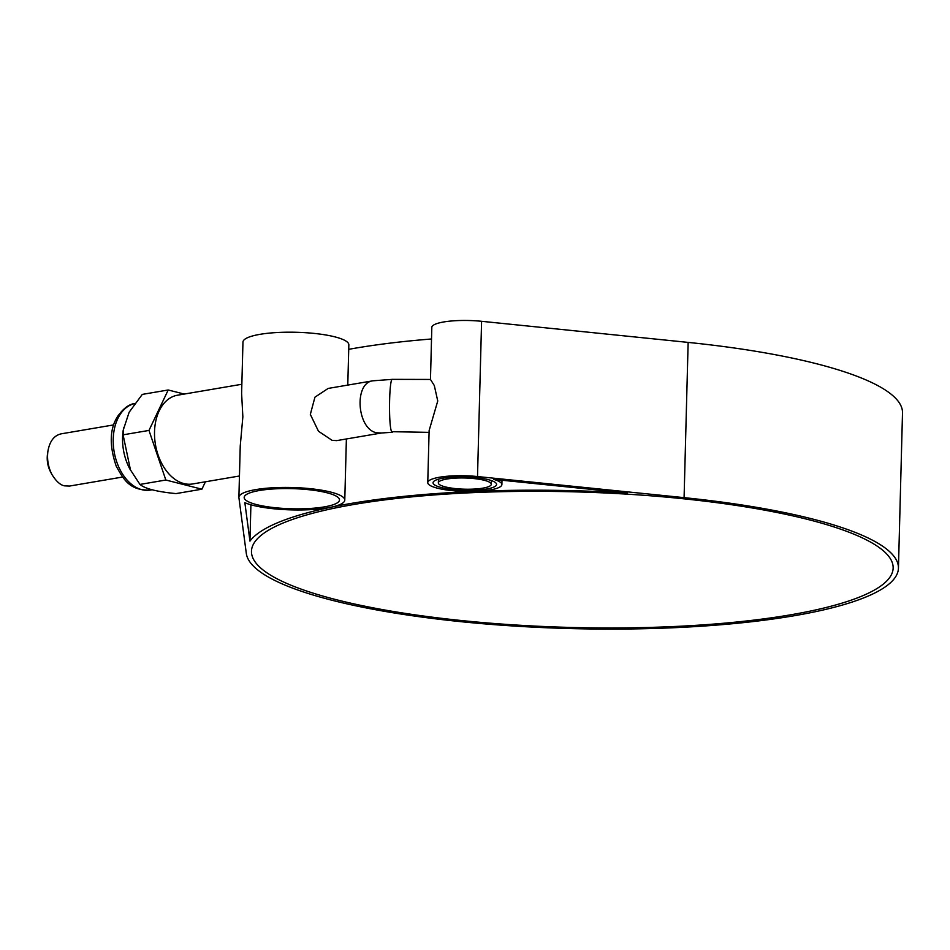 <?xml version="1.0" encoding="UTF-8"?>
<svg xmlns="http://www.w3.org/2000/svg" width="950" height="950" viewBox="0 0 950 950"><rect width="100%" height="100%" fill="white"/><g stroke="black" fill="none" stroke-linecap="round" stroke-linejoin="round"><path stroke-width="1.43" d="M347.783 385.082L348.84 344.85A52.962 11.186 -178.5 0 0 296.186 332.274A52.962 11.186 -178.5 0 0 242.963 342.071L241.609 393.454L242.856 416.812L240.243 445.93L238.889 497.313A52.962 11.186 1.5 0 1 292.125 487.516A52.962 11.186 1.5 0 1 344.779 500.092A52.962 11.186 1.5 0 1 331.004 507.217A52.962 11.186 1.5 0 1 244.851 502.692L249.957 541.12A326.23 68.946 1.5 0 1 331.004 507.217A326.23 68.946 1.5 0 1 475.784 491.352A37.074 7.837 1.5 0 1 427.761 482.624A37.074 7.837 1.5 0 1 477.517 476.544L684.083 497.646A326.23 68.946 1.5 0 1 898.439 568.183A326.23 68.946 1.5 0 1 575.997 628.698A326.23 68.946 1.5 0 1 246.311 553.423L238.913 497.693A52.962 11.186 1.5 0 1 238.889 497.313M239.447 475.997L192.601 483.966A45.018 30.02 -99.7 0 1 155.456 444.624A45.018 30.02 -99.7 0 1 177.496 395.212L241.846 384.263M122.609 477.031L69.469 486.067L64.529 485.854C60.384 485.129 56.193 481.341 51.929 474.501C48.165 467.008 46.835 459.194 47.939 451.048C49.709 441.275 54.043 435.563 60.943 433.901M47.939 451.048L47.5 453.981C46.657 460.216 47.666 466.189 50.528 471.877L51.929 474.501M168.197 389.987L142.298 394.392L129.141 412.241L123.215 430.184A43.961 29.308 80.3 0 0 129.806 468.908L139.947 484.429C144.911 488.68 156.928 491.744 176.011 493.596L201.899 489.191L165.834 480.023L148.984 430.421L168.197 389.987L184.241 394.06M123.583 427.832L123.084 434.827L130.542 470.286M139.947 484.429L165.834 480.023M205.426 481.793L201.899 489.191M123.084 434.827L148.984 430.421M898.439 568.183L902.5 412.941A326.23 68.946 -178.5 0 0 688.144 342.404L481.591 321.302A37.074 7.837 -178.5 0 0 431.822 327.382L430.469 379.442L434.304 385.534L437.748 400.983L429.127 430.528L427.761 482.624M488.193 481.555A26.481 5.593 1.5 0 1 491.293 484.286A26.481 5.593 1.5 0 1 464.669 489.191A26.481 5.593 1.5 0 1 438.354 482.897A26.481 5.593 1.5 0 1 458.494 477.992A26.481 5.593 1.5 0 1 488.193 481.555M332.096 440.337L318.488 431.241L310.329 414.402L314.937 397.183L328.154 388.431L373.006 380.796C353.709 382.684 356.915 429.127 376.58 432.772L381.52 432.986L336.668 440.622L332.096 440.337M250.907 504.782L249.957 541.12M493.644 479.382A37.074 7.837 1.5 0 1 501.885 484.559A37.074 7.837 1.5 0 1 475.784 491.352A326.23 68.946 1.5 0 1 627.285 493.038L493.644 479.382M492.872 481.139A31.778 6.709 1.5 0 1 496.589 484.429A31.778 6.709 1.5 0 1 464.645 490.307A31.778 6.709 1.5 0 1 433.058 482.754A31.778 6.709 1.5 0 1 457.223 476.876A31.778 6.709 1.5 0 1 492.872 481.139M333.913 495.021A47.666 10.07 1.5 0 1 339.483 499.949A47.666 10.07 1.5 0 1 291.567 508.772A47.666 10.07 1.5 0 1 244.186 497.456A47.666 10.07 1.5 0 1 280.44 488.633A47.666 10.07 1.5 0 1 333.913 495.021M431.526 338.984A326.23 68.946 -178.5 0 0 348.721 349.327M855.641 534.898A320.934 67.818 1.5 0 1 893.143 568.041A320.934 67.818 1.5 0 1 570.534 627.439A320.934 67.818 1.5 0 1 251.477 551.237A320.934 67.818 1.5 0 1 495.603 491.839A320.934 67.818 1.5 0 1 855.641 534.898M135.648 403.406C129.604 403.798 123.643 408.061 117.776 416.207C109.654 428.664 109.131 445.289 116.209 466.106C123.678 479.524 129.438 490.711 150.397 490.069A43.961 29.308 -99.7 0 1 141.894 489.689A43.961 29.308 -99.7 0 1 113.418 446.049A43.961 29.308 -99.7 0 1 134.793 403.572M688.144 342.404L684.083 497.646M430.492 379.442L392.421 379.359C389.084 378.005 388.396 426.657 391.673 431.692L429.079 432.357M481.591 321.302L477.517 476.544M113.739 424.899L60.943 433.877M150.397 490.069L152.202 489.761M438.449 479.192L438.354 482.897M491.387 480.569L491.293 484.286M381.52 432.986L392.279 432.286M373.006 380.796L392.421 379.359M501.992 480.237L501.885 484.559M346.382 438.971L344.779 500.092"/></g></svg>

